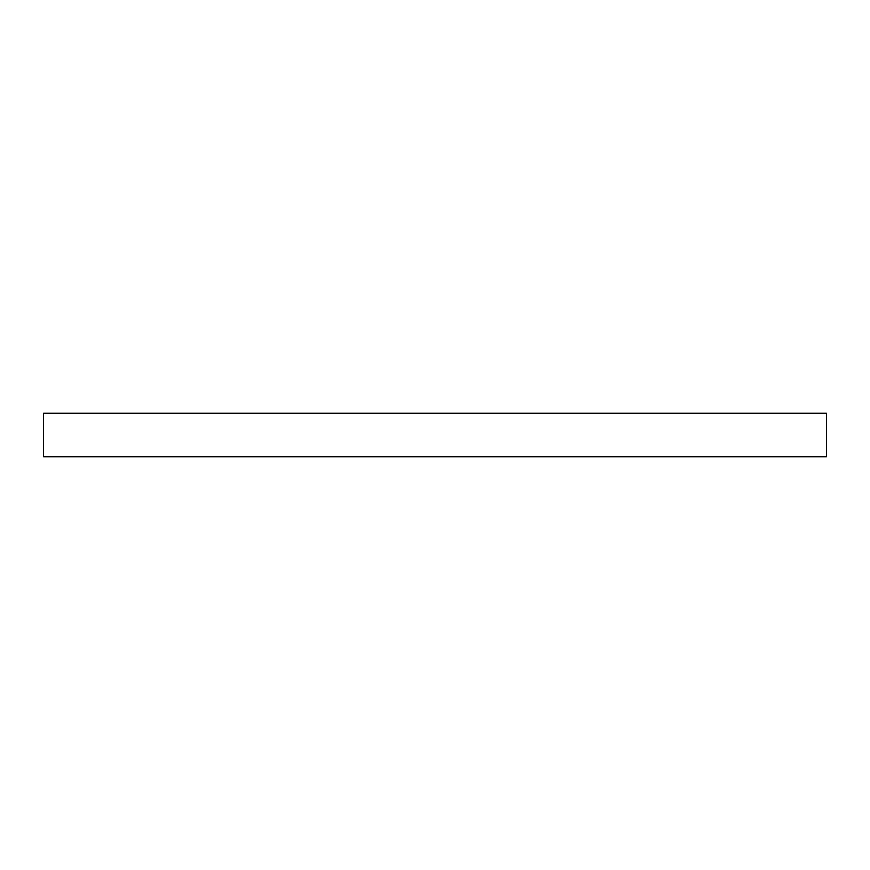 <?xml version="1.0" encoding="UTF-8"?>
<svg xmlns="http://www.w3.org/2000/svg" width="870" height="870" viewBox="0 0 870 870"><rect width="100%" height="100%" fill="white"/><g stroke="black" fill="none" stroke-linecap="round" stroke-linejoin="round"><path stroke-width="0.65" stroke-dasharray="4.35 3.26" d="M43.5 413.25L826.5 413.25L826.5 456.75L43.5 456.75L43.5 413.25L826.5 413.25L826.5 456.75L43.5 456.75L43.5 413.25"/><path stroke-width="1.3" d="M826.5 456.75L826.5 413.25L43.5 413.25L43.5 456.75L826.5 456.75L826.5 413.25L43.5 413.25L43.5 456.75L826.5 456.75"/></g></svg>
